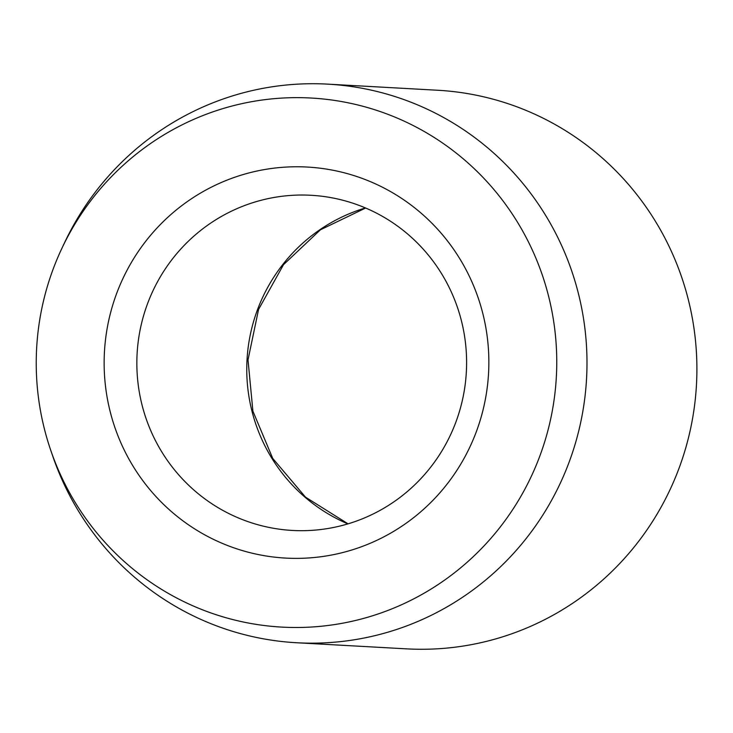 <?xml version="1.0" encoding="UTF-8"?>
<svg xmlns="http://www.w3.org/2000/svg" width="733" height="733" viewBox="0 0 733 733"><rect width="100%" height="100%" fill="white"/><g stroke="black" fill="none" stroke-linecap="round" stroke-linejoin="round"><path stroke-width="1.1" d="M224.5 108.127A264.943 260.252 -86.8 0 0 61.92 248.276A264.943 260.252 -86.8 0 0 50.696 450.154A264.943 260.252 -86.8 0 0 368.497 617.012A264.943 260.252 -86.8 0 0 546.598 288.775A264.943 260.252 -86.8 0 0 224.5 108.127M61.92 248.276L64.522 242.77A279.74 274.783 93.2 0 1 236.173 94.795A279.74 274.783 93.2 0 1 327.724 84.139A279.74 274.783 93.2 0 1 585.273 331.664A279.74 274.783 93.2 0 1 388.215 632.093A279.74 274.783 93.2 0 1 296.663 642.749A279.74 274.783 93.2 0 1 52.666 455.917L50.696 450.154M243.283 174.518A195.821 192.348 93.2 0 1 481.352 308.034A195.821 192.348 93.2 0 1 349.714 550.63A195.821 192.348 93.2 0 1 111.645 417.114A195.821 192.348 93.2 0 1 243.283 174.518M347.341 524.049A167.839 164.87 -86.8 0 0 465.574 343.795A167.839 164.87 -86.8 0 0 311.049 195.28A167.839 164.87 -86.8 0 0 256.119 201.667A167.839 164.87 -86.8 0 0 137.877 381.93A167.839 164.87 -86.8 0 0 292.412 530.445A167.839 164.87 -86.8 0 0 347.341 524.049M327.724 84.139L437.638 90.251A279.74 274.783 93.2 0 1 695.186 337.776A279.74 274.783 93.2 0 1 498.128 638.205A279.74 274.783 93.2 0 1 406.577 648.861L296.663 642.749M347.9 523.884A167.839 164.87 93.2 0 1 247.021 359.821A167.839 164.87 93.2 0 1 365.465 207.952M365.63 208.016L320.376 229.823L283.497 264.686L258.557 309.436L248.011 359.876L252.903 411.167L272.731 458.409L305.505 497.148L348.074 523.838"/></g></svg>
